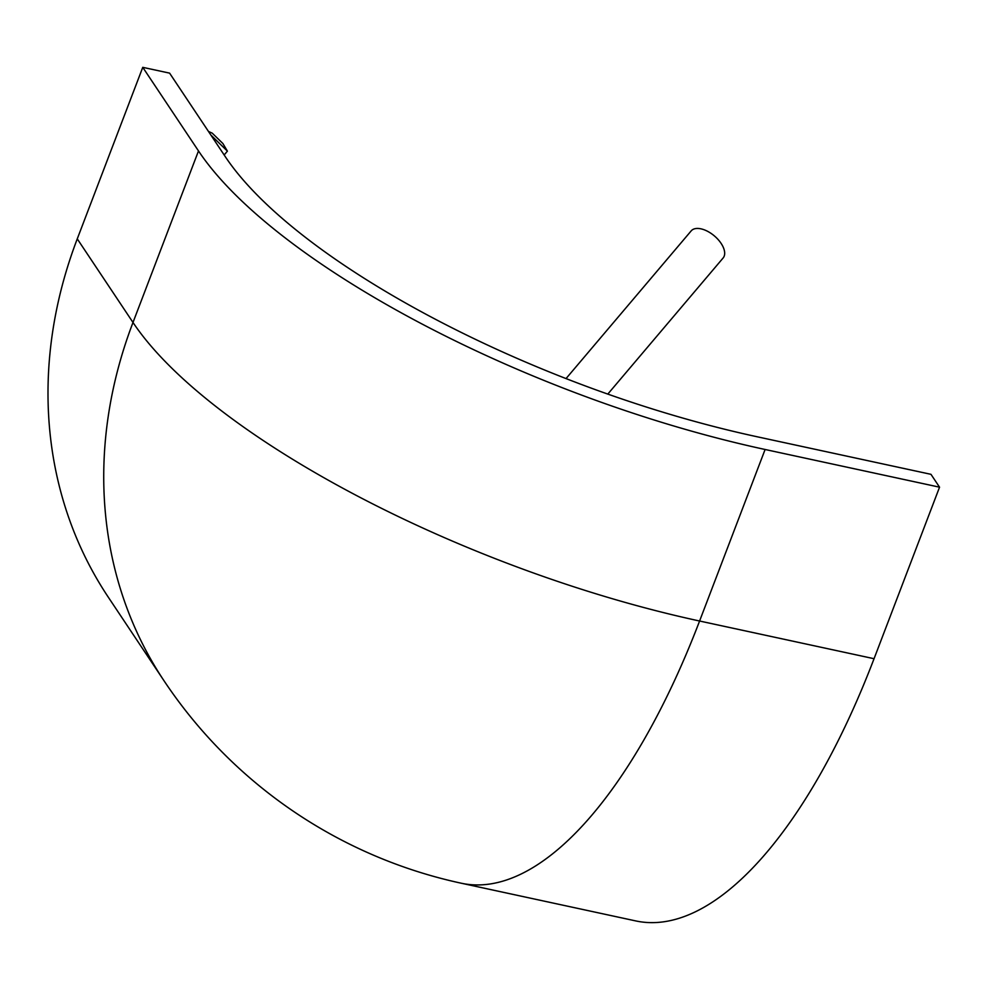 <?xml version="1.0" encoding="UTF-8"?>
<svg xmlns="http://www.w3.org/2000/svg" width="989" height="989" viewBox="0 0 989 989"><rect width="100%" height="100%" fill="white"/><g stroke="black" fill="none" stroke-linecap="round" stroke-linejoin="round"><path stroke-width="1.48" d="M607.802 394.092L723.132 257.981A20.942 11.176 -139.7 0 0 716.382 237.743A20.942 11.176 -139.7 0 0 691.175 230.894L566.029 378.589M198.492 150.934A478.763 157.968 20.9 0 0 765.103 449.488L699.594 621.018A478.763 157.968 20.9 0 1 132.996 322.463L77.266 238.868A478.763 409.953 -33.7 0 0 108.333 597.245L164.063 680.84A478.763 409.953 -33.7 0 1 132.996 322.463L198.492 150.934L142.762 67.339L169.601 73.137L225.331 156.732A448.845 148.09 -159.1 0 0 756.523 436.631L930.97 474.324L939.55 487.181L874.053 658.711A478.763 190.271 102.2 0 1 635.742 920.92L461.294 883.226A478.763 190.271 102.2 0 0 699.594 621.018L874.053 658.711M765.103 449.488L939.55 487.181M77.266 238.868L142.762 67.339M224.157 154.976L227.408 151.144L210.842 134.999M208.481 131.45L212.227 133.144L222.884 143.516L227.408 151.144M164.063 680.84A478.763 478.763 0 0 0 461.294 883.226"/></g></svg>
